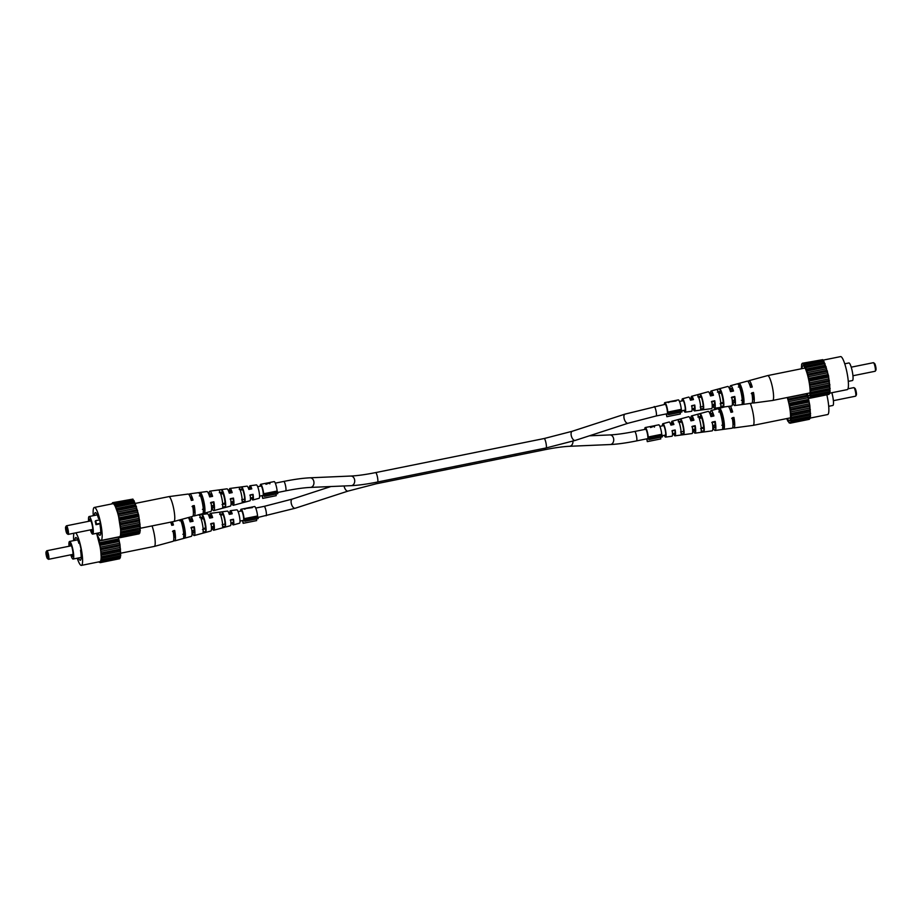 <?xml version="1.0" encoding="UTF-8"?>
<svg xmlns="http://www.w3.org/2000/svg" width="922" height="922" viewBox="0 0 922 922"><rect width="100%" height="100%" fill="white"/><g stroke="black" fill="none" stroke-linecap="round" stroke-linejoin="round"><path stroke-width="1.38" d="M211.714 526.785A8.598 1.59 -101.4 0 0 213.777 530.231A8.598 1.59 -101.4 0 0 213.892 523.005L210.977 523.569A8.794 1.625 78.6 0 1 210.873 531.014L194.242 535.544A9.935 1.844 -101.4 0 0 194.3 526.75L193.862 527.303A7.134 1.325 -101.4 0 1 193.678 532.801A7.134 1.325 -101.4 0 1 192.249 530.715M173.682 540.119A11.283 2.086 -101.4 0 0 174.719 540.868A11.283 2.086 -101.4 0 0 174.707 530.484L173.048 530.807A11.398 2.109 78.6 0 1 173.048 541.318L154.354 546.412A12.689 2.351 78.6 0 1 154.32 546.412L120.598 553.235L120.713 555.839L101.04 559.792L100.244 562.651L99.092 561.821M194.3 526.75L191.384 527.303A10.142 1.879 78.6 0 1 191.338 536.339L174.719 540.868M191.972 531.879A9.935 1.844 -101.4 0 0 194.242 535.544M231.825 522.716A7.249 1.337 -101.4 0 0 233.312 524.906A7.249 1.337 -101.4 0 0 233.485 519.282L230.569 519.835A7.457 1.383 78.6 0 1 230.408 525.701L213.777 530.231M233.312 524.906L239.547 523.212A6.823 1.268 -101.4 0 0 239.19 515.237A6.823 1.268 -101.4 0 0 236.839 509.831L230.442 510.696A7.249 1.337 -101.4 0 0 229.924 513.289M224.599 518.026A7.825 1.452 78.6 0 1 225.487 525.955L222.594 526.762A8.021 1.487 -101.4 0 0 221.672 518.59A8.021 1.487 -101.4 0 0 219.24 512.355L222.237 511.964A7.825 1.452 78.6 0 1 224.599 518.026M204.995 521.771A9.162 1.694 78.6 0 1 206.009 531.337L203.105 532.132A9.37 1.729 -101.4 0 0 202.068 522.336A9.37 1.729 -101.4 0 0 199.117 514.983L202.114 514.591A9.162 1.694 78.6 0 1 204.995 521.771M182.06 519.27A10.603 1.959 78.6 0 1 184.135 525.759A10.603 1.959 78.6 0 1 185.276 537.03L183.616 537.491A10.707 1.982 -101.4 0 0 182.464 526.082A10.707 1.982 -101.4 0 0 180.458 519.708M152.049 525.909A12.689 2.351 78.6 0 1 153.686 531.591A12.689 2.351 78.6 0 1 154.654 546.193A12.689 2.351 78.6 0 1 154.354 546.412M203.428 529.286A9.162 1.694 78.6 0 1 203.174 528.513M201.261 519.074A9.162 1.694 78.6 0 1 201.203 518.314M170.708 522.129A11.398 2.109 78.6 0 1 171.769 525.333L173.44 525.01A11.283 2.086 -101.4 0 0 172.356 521.794M188.445 517.53A10.142 1.879 78.6 0 1 190.116 521.829L193.032 521.276A9.935 1.844 -101.4 0 0 191.2 516.781M189.702 517.184A9.935 1.844 -101.4 0 0 189.632 520.331M197.227 515.133L207.381 513.773A8.794 1.625 78.6 0 1 209.709 518.095L212.625 517.542A8.598 1.59 -101.4 0 0 210.377 513.381A8.598 1.59 -101.4 0 0 209.813 517.346M210.377 513.381L227.446 511.088A7.457 1.383 78.6 0 1 229.301 514.361L232.217 513.808A7.249 1.337 -101.4 0 0 230.442 510.696M201.826 518.959A6.719 1.245 78.6 0 1 201.849 518.21L200.938 518.36M181.196 519.501L181.45 520.573L179.744 520.849M181.45 520.573A7.48 1.383 78.6 0 1 183.674 526.358A7.48 1.383 78.6 0 1 184.538 533.873L185.276 537.03M202.114 514.591L202.702 517.127L199.728 517.611M202.702 517.127A6.719 1.245 78.6 0 1 204.626 522.244A6.719 1.245 78.6 0 1 205.422 528.802L206.009 531.337M222.237 511.964L222.686 513.9L219.701 514.372M222.686 513.9A6.005 1.106 78.6 0 1 224.323 518.371A6.005 1.106 78.6 0 1 225.037 524.03L225.487 525.955M172.725 525.148A7.849 1.452 -101.4 0 0 170.904 522.117A7.849 1.452 -101.4 0 0 170.731 522.209M192.433 521.391A7.134 1.325 -101.4 0 0 190.854 518.821A7.134 1.325 -101.4 0 0 190.347 521.287M212.152 517.622A6.419 1.187 -101.4 0 0 210.792 515.513A6.419 1.187 -101.4 0 0 210.331 517.242M231.86 513.877A5.693 1.049 -101.4 0 0 230.742 512.217A5.693 1.049 -101.4 0 0 230.35 513.197M212.244 526.681A6.419 1.187 -101.4 0 0 213.339 528.087A6.419 1.187 -101.4 0 0 213.547 523.454L210.619 524.03M173.82 537.48A7.849 1.452 -101.4 0 0 174.016 537.503A7.849 1.452 -101.4 0 0 174.177 531.164L172.495 531.498M190.935 527.88L193.862 527.303M232.263 522.636A5.693 1.049 -101.4 0 0 233.001 523.385A5.693 1.049 -101.4 0 0 233.231 519.605L230.293 520.181M222.121 524.733L225.037 524.03M202.494 529.516L205.422 528.802M182.867 534.276L184.538 533.873M204.062 529.136A6.719 1.245 78.6 0 1 203.739 528.398M174.707 530.484L174.177 531.164M96.614 533.319L100.602 548.613L101.339 559.758M77.264 558.202A16.838 3.112 -101.4 0 0 81.413 565.393L99.956 561.648A16.838 3.112 -101.4 0 0 100.383 561.348A16.838 3.112 -101.4 0 0 100.579 549.869A16.838 3.112 -101.4 0 0 96.533 533.331M118.304 536.961L119.987 544.695L120.586 553.269L101.201 557.188M120.413 555.897L120.321 557.856L100.936 561.775M119.676 557.983L119.618 558.744L100.244 562.651M119.998 545.824L100.613 549.743M100.602 548.613L119.987 544.695M99.299 562.339L100.002 562.201M120.54 551.264L101.155 555.182M120.436 549.846L101.063 553.753M118.719 538.84L99.346 542.758M118.327 537.157L98.954 541.076M99.772 544.038L119.157 540.119M119.583 543.219L100.21 547.138M119.272 541.502L99.899 545.421M101.166 552.946L120.54 549.028M101.408 556.75L120.794 552.831M98.723 539.543L99.518 539.382M98.931 538.425L98.297 538.552M74.025 533.193A16.838 3.112 -101.4 0 0 73.714 540.626M81.413 565.393A16.838 3.112 -101.4 0 0 81.851 565.094A16.838 3.112 -101.4 0 0 81.332 549.293A16.838 3.112 -101.4 0 0 75.719 532.858M120.206 547.449L100.821 551.368M120.263 556.623L100.89 560.541M120.552 554.399L101.178 558.317M78.52 557.948A11.594 2.144 -101.4 0 0 80.375 560.253A11.594 2.144 -101.4 0 0 80.514 550.261L81.124 549.489L79.511 542.585L78.912 543.358A11.594 2.144 -101.4 0 0 75.777 537.526A11.594 2.144 -101.4 0 0 75.477 537.733A11.594 2.144 -101.4 0 0 74.97 540.373M79.661 543.196L78.912 543.358M70.787 554.825A8.966 1.66 -101.4 0 0 73.115 559.043A8.966 1.66 -101.4 0 0 73.345 558.882A8.966 1.66 -101.4 0 0 72.815 549.235A8.966 1.66 -101.4 0 0 69.565 541.456A8.966 1.66 -101.4 0 0 69.334 541.617A8.966 1.66 -101.4 0 0 69.046 546.25M71.294 554.721A6.984 1.291 -101.4 0 0 72.711 556.439A6.984 1.291 -101.4 0 0 72.769 556.381A6.984 1.291 -101.4 0 0 72.435 549.235A6.984 1.291 -101.4 0 0 69.957 542.816A6.984 1.291 -101.4 0 0 69.634 542.931A6.984 1.291 -101.4 0 0 69.381 546.181M70.51 543.381A6.489 1.199 -101.4 0 0 70.337 545.985M72.273 554.525A6.489 1.199 -101.4 0 0 72.999 555.712M72.907 554.341A4.38 0.807 -101.4 0 0 73.045 554.364A4.38 0.807 -101.4 0 0 73.08 554.353L48.612 559.308A4.38 0.807 78.6 0 1 48.44 559.262L47.46 558.582A3.504 0.645 -101.4 0 0 47.679 558.559A3.504 0.645 -101.4 0 0 47.414 554.525A3.504 0.645 -101.4 0 0 46.112 551.817A3.504 0.645 -101.4 0 0 46.1 551.84A3.504 0.645 -101.4 0 0 46.261 555.321A3.504 0.645 -101.4 0 0 47.46 558.582M46.722 550.872A4.38 0.807 78.6 0 1 46.745 550.837A4.38 0.807 78.6 0 1 46.768 550.814A4.38 0.807 78.6 0 1 46.872 550.734A4.38 0.807 78.6 0 1 48.463 554.525A4.38 0.807 78.6 0 1 48.728 559.228A4.38 0.807 78.6 0 1 48.612 559.308M277.695 492.221L277.787 493.65L264.303 496.37L264.211 494.953L277.695 492.221L277.13 491.046L263.646 493.766L264.211 494.953M260.88 486.113A4.806 0.887 78.6 0 1 261.007 486.032A4.806 0.887 78.6 0 1 262.447 488.925A4.806 0.887 78.6 0 1 263.254 494.192L264.303 496.37M262.102 495.621A6.558 1.21 78.6 0 0 262.136 495.69L262.712 498.399L276.197 495.679L276.081 493.996M273.972 481.71A6.558 1.21 78.6 0 1 274.145 481.595A6.558 1.21 78.6 0 1 275.828 484.603A6.558 1.21 78.6 0 1 277.13 491.046M260.2 486.194A6.558 1.21 78.6 0 1 260.488 484.43A6.558 1.21 78.6 0 1 260.661 484.315A6.558 1.21 78.6 0 1 262.344 487.335A6.558 1.21 78.6 0 1 263.646 493.766M262.712 498.399L262.516 495.54M268.913 482.736L270.377 482.517M270.353 482.655L265.997 484.304A6.558 1.21 -101.4 0 0 265.144 483.405L260.661 484.315M265.997 484.304L265.778 483.324A6.558 1.21 78.6 0 1 265.905 483.255A6.558 1.21 78.6 0 1 266.493 483.704L269.547 482.586L265.905 483.255M269.72 483.335L269.57 482.69M269.581 482.632L269.869 483.854M662.284 435.449L662.376 436.878L648.904 439.598L648.8 438.18L662.284 435.449L661.719 434.274L648.235 437.005L648.8 438.18M645.481 429.352A4.806 0.887 78.6 0 1 645.607 429.26A4.806 0.887 78.6 0 1 647.037 432.164A4.806 0.887 78.6 0 1 647.843 437.42L648.904 439.598M646.702 438.86A6.558 1.21 78.6 0 0 646.725 438.918L647.302 441.638L660.786 438.907L660.671 437.224M658.573 424.938A6.558 1.21 78.6 0 1 658.734 424.823A6.558 1.21 78.6 0 1 660.417 427.831A6.558 1.21 78.6 0 1 661.719 434.274M644.789 429.422A6.558 1.21 78.6 0 1 645.089 427.658A6.558 1.21 78.6 0 1 645.262 427.543A6.558 1.21 78.6 0 1 646.944 430.562A6.558 1.21 78.6 0 1 648.235 437.005M647.302 441.638L647.117 438.768M653.502 425.964L654.966 425.757M654.954 425.883L650.586 427.531A6.558 1.21 -101.4 0 0 649.733 426.644L645.262 427.543M650.598 427.531L650.367 426.552A6.558 1.21 78.6 0 1 650.494 426.494A6.558 1.21 78.6 0 1 651.082 426.932L654.147 425.826L650.494 426.494M654.309 426.563L654.171 425.918M654.171 425.86L654.459 427.093M699.879 397.324A6.108 1.129 78.6 0 1 699.879 397.267L698.726 397.543M681.992 400.932A6.823 1.268 78.6 0 1 682.453 398.788L688.688 397.094A7.249 1.337 78.6 0 1 690.497 400.206L693.471 399.56A7.457 1.383 -101.4 0 0 691.592 396.299L708.223 391.769A8.598 1.59 78.6 0 1 710.505 395.93L713.49 395.284A8.794 1.625 -101.4 0 0 711.127 390.986A8.794 1.625 -101.4 0 0 710.597 395.158M711.127 390.986L727.758 386.456A9.935 1.844 78.6 0 1 730.524 391.654L733.497 391.02A10.142 1.879 -101.4 0 0 730.662 385.661L747.281 381.132A11.283 2.086 78.6 0 1 750.531 387.39L752.237 387.021A11.398 2.109 -101.4 0 0 748.952 380.682A11.398 2.109 -101.4 0 0 748.318 381.881M730.662 385.661A10.142 1.879 -101.4 0 0 730.028 390.121M691.592 396.299A7.457 1.383 -101.4 0 0 691.108 399.099M682.453 398.788A6.823 1.268 78.6 0 1 684.827 404.182A6.823 1.268 78.6 0 1 685.161 412.169A6.823 1.268 78.6 0 1 683.894 410.371M699.729 401.012A7.825 1.452 -101.4 0 0 697.366 394.95L700.271 394.143A8.021 1.487 78.6 0 1 702.702 400.378A8.021 1.487 78.6 0 1 703.624 408.561L700.628 408.953A7.825 1.452 -101.4 0 0 699.729 401.012M719.725 396.76A9.162 1.694 -101.4 0 0 716.843 389.568L719.748 388.773A9.37 1.729 78.6 0 1 722.71 396.126A9.37 1.729 78.6 0 1 723.747 405.922L720.75 406.325A9.162 1.694 -101.4 0 0 719.725 396.76M741.011 392.23A10.603 1.959 -101.4 0 0 737.577 383.875L739.237 383.414A10.707 1.982 78.6 0 1 742.706 391.873A10.707 1.982 78.6 0 1 743.858 403.271L742.152 403.502A10.603 1.959 -101.4 0 0 741.011 392.23M752.41 402.165A11.398 2.109 -101.4 0 0 753.47 403.029L772.671 400.459A12.689 2.351 -101.4 0 0 772.705 400.448A12.689 2.351 -101.4 0 0 773.028 400.229A12.689 2.351 -101.4 0 0 772.071 385.615A12.689 2.351 -101.4 0 0 767.68 375.588A12.689 2.351 -101.4 0 0 767.646 375.588L748.952 380.682M718.906 393.475A9.37 1.729 78.6 0 1 718.849 392.645M721.062 403.64A9.37 1.729 78.6 0 1 720.808 402.902M753.47 403.029A11.398 2.109 -101.4 0 0 753.505 392.495L751.799 392.864A11.283 2.086 78.6 0 1 751.753 403.248L734.684 405.542A10.142 1.879 -101.4 0 0 734.776 396.495L731.791 397.128A9.935 1.844 78.6 0 1 731.688 405.934L714.619 408.227A8.794 1.625 -101.4 0 0 714.757 400.759L711.784 401.393A8.598 1.59 78.6 0 1 711.623 408.619L694.554 410.912A7.457 1.383 -101.4 0 0 694.75 405.035L691.765 405.668A7.249 1.337 78.6 0 1 691.558 411.304L685.161 412.169M732.368 401.669A10.142 1.879 -101.4 0 0 734.684 405.542M712.51 404.585A8.794 1.625 -101.4 0 0 714.619 408.227M693.01 408.527A7.457 1.383 -101.4 0 0 694.554 410.912M721.719 403.536A6.823 1.268 78.6 0 1 721.396 402.787M739.237 383.414L739.986 386.641A7.549 1.395 78.6 0 1 742.245 392.472A7.549 1.395 78.6 0 1 743.109 400.056L743.858 403.271M741.415 400.332L743.109 400.056M719.748 388.773L720.359 391.401A6.823 1.268 78.6 0 1 722.329 396.61A6.823 1.268 78.6 0 1 723.136 403.306L723.747 405.922M720.151 403.79L723.136 403.306M700.271 394.143L700.743 396.172A6.108 1.129 78.6 0 1 702.426 400.747A6.108 1.129 78.6 0 1 703.152 406.533L703.624 408.561M700.178 407.017L703.152 406.533M684.297 410.29A5.463 1.014 -101.4 0 0 684.896 410.832A5.463 1.014 -101.4 0 0 684.631 404.447A5.463 1.014 -101.4 0 0 682.729 400.113A5.463 1.014 -101.4 0 0 682.395 400.851M752.571 399.56A7.906 1.464 -101.4 0 0 752.79 399.606A7.906 1.464 -101.4 0 0 752.963 393.187L751.269 393.544M732.667 400.505A7.238 1.337 -101.4 0 0 734.119 402.695A7.238 1.337 -101.4 0 0 734.315 397.071L731.353 397.693M713.052 404.47A6.523 1.21 -101.4 0 0 714.181 405.991A6.523 1.21 -101.4 0 0 714.4 401.231L711.427 401.842M693.459 408.434A5.809 1.072 -101.4 0 0 694.231 409.287A5.809 1.072 -101.4 0 0 694.473 405.38L691.512 406.003M712.994 395.388A6.523 1.21 -101.4 0 0 711.588 393.21A6.523 1.21 -101.4 0 0 711.139 395.042M751.511 387.182A7.906 1.464 -101.4 0 0 749.655 384.094A7.906 1.464 -101.4 0 0 749.471 384.22M732.898 391.147A7.238 1.337 -101.4 0 0 731.25 388.496A7.238 1.337 -101.4 0 0 730.754 391.078M693.102 399.641A5.809 1.072 -101.4 0 0 691.938 397.912A5.809 1.072 -101.4 0 0 691.546 399.007M700.743 396.172L697.816 396.886M720.359 391.401L717.443 392.104M739.986 386.641L738.315 387.044M719.483 393.36A6.823 1.268 78.6 0 1 719.506 392.484L718.572 392.714M752.963 393.187L753.505 392.495M734.315 397.071L734.776 396.495M807.914 396.425L808.686 397.981L809.216 397.532L809.631 398.292L810.323 397.405L810.795 392.38L808.11 375.173L805.667 367.613L803.316 363.568L802.797 364.029L802.382 363.256L801.679 364.144L801.402 368.765M806.266 393.659L807.568 396.495M810.323 397.405L829.708 393.498L829.8 391.539M809.631 398.292L829.016 394.374L829.062 393.625M821.998 359.799L802.382 363.256M823.473 361.205L822.701 359.661L803.316 363.568M810.726 395.388L830.1 391.481L828.544 375.761L823.819 361.136L804.445 365.054M806.957 393.521A15.305 2.835 -101.4 0 0 809.216 395.711A15.305 2.835 -101.4 0 0 809.435 395.515A15.305 2.835 -101.4 0 0 808.64 379.553A15.305 2.835 -101.4 0 0 803.166 365.769A15.305 2.835 -101.4 0 0 802.578 366.046A15.305 2.835 -101.4 0 0 801.933 368.662M809.389 397.843L808.686 397.981M806.519 370.425L825.905 366.507M826.308 367.14L806.923 371.059M802.324 364.017L801.679 364.144M810.565 393.948L829.938 390.029M810.542 390.824L829.927 386.906M830.18 388.462L810.795 392.38M804.86 366.414L824.245 362.496M805.321 367.371L824.706 363.452M808.34 376.706L827.714 372.799M808.732 378.4L828.106 374.482M827.495 371.255L808.11 375.173M807.234 372.638L826.619 368.731M807.684 374.182L827.057 370.264M825.052 363.694L805.667 367.613M828.544 375.761L809.159 379.668M809.286 381.063L828.659 377.144M809.597 382.768L828.97 378.85M829.374 380.325L809.989 384.243M822.908 360.179L840.587 356.607A16.838 3.112 78.6 0 1 846.707 371.209A16.838 3.112 78.6 0 1 847.698 389.326A16.838 3.112 78.6 0 1 847.26 389.614L829.696 393.164M829.927 384.658L810.553 388.577M810.45 389.395L829.823 385.477M810.588 392.818L829.973 388.9M806.047 369.134L825.432 365.216M810.208 387.01L829.593 383.091M810 385.384L829.385 381.466M803.754 364.674L823.127 360.756M810.277 396.183L829.65 392.265M844.736 363.798L848.885 362.957A8.966 1.66 78.6 0 1 852.147 370.736A8.966 1.66 78.6 0 1 852.666 380.383A8.966 1.66 78.6 0 1 852.435 380.544L848.286 381.374M874.99 371.243A4.38 0.807 -101.4 0 0 875.128 371.266A4.38 0.807 -101.4 0 0 875.232 371.186A4.38 0.807 -101.4 0 0 875.255 371.163A4.38 0.807 -101.4 0 0 875.047 366.818A4.38 0.807 -101.4 0 0 873.56 362.738A4.38 0.807 -101.4 0 0 873.388 362.692A4.38 0.807 -101.4 0 0 873.272 362.772M873.56 362.738L874.54 363.418A3.504 0.645 78.6 0 1 875.739 366.679A3.504 0.645 78.6 0 1 875.9 370.16A3.504 0.645 78.6 0 1 875.888 370.183L875.255 371.163M241.241 493.662A8.021 1.487 -101.4 0 0 238.81 487.427L241.806 487.035A7.825 1.452 78.6 0 1 244.169 493.097A7.825 1.452 78.6 0 1 245.056 501.038L242.163 501.833A8.021 1.487 -101.4 0 0 241.241 493.662M135.304 503.412L168.864 496.624A12.689 2.351 78.6 0 1 168.899 496.624L188.1 494.054A11.398 2.109 78.6 0 1 191.338 500.404L193.009 500.081A11.283 2.086 -101.4 0 0 189.817 493.823L206.885 491.53A10.142 1.879 78.6 0 1 209.686 496.9L212.602 496.347A9.935 1.844 -101.4 0 0 209.882 491.138L226.95 488.844A8.794 1.625 78.6 0 1 229.278 493.166L232.194 492.613A8.598 1.59 -101.4 0 0 229.947 488.453A8.598 1.59 -101.4 0 0 229.382 492.429M189.817 493.823A11.283 2.086 -101.4 0 0 189.16 494.907M209.882 491.138A9.935 1.844 -101.4 0 0 209.202 495.402M229.947 488.453L247.015 486.159A7.457 1.383 78.6 0 1 248.859 489.432L251.787 488.879A7.249 1.337 -101.4 0 0 250.012 485.767A7.249 1.337 -101.4 0 0 249.493 488.36M251.395 497.788A7.249 1.337 -101.4 0 0 252.882 499.978L259.117 498.283A6.823 1.268 -101.4 0 0 258.759 490.308A6.823 1.268 -101.4 0 0 256.408 484.903L250.012 485.767M220.831 494.157A9.162 1.694 78.6 0 1 220.773 493.385M168.899 496.624A12.689 2.351 78.6 0 1 173.255 506.662A12.689 2.351 78.6 0 1 174.223 521.264A12.689 2.351 78.6 0 1 173.924 521.483A12.689 2.351 78.6 0 1 173.889 521.495L140.167 528.306M202.033 501.153A10.707 1.982 -101.4 0 0 198.564 492.705L200.281 492.475A10.603 1.959 78.6 0 1 203.704 500.842A10.603 1.959 78.6 0 1 204.845 512.113L203.186 512.563A10.707 1.982 -101.4 0 0 202.033 501.153M221.637 497.407A9.37 1.729 -101.4 0 0 218.687 490.055L221.683 489.663A9.162 1.694 78.6 0 1 224.565 496.854A9.162 1.694 78.6 0 1 225.579 506.409L222.675 507.215A9.37 1.729 -101.4 0 0 221.637 497.407M239.271 489.444L242.256 488.971L241.806 487.035M222.997 504.357A9.162 1.694 78.6 0 1 222.732 503.585M193.251 515.191A11.283 2.086 -101.4 0 0 194.288 515.94A11.283 2.086 -101.4 0 0 194.277 505.556L192.617 505.878A11.398 2.109 78.6 0 1 192.617 516.389L173.924 521.483M211.541 506.95A9.935 1.844 -101.4 0 0 213.812 510.615A9.935 1.844 -101.4 0 0 213.869 501.822L210.954 502.375A10.142 1.879 78.6 0 1 210.908 511.41L194.288 515.94M231.284 501.856A8.598 1.59 -101.4 0 0 233.347 505.302A8.598 1.59 -101.4 0 0 233.462 498.087L230.546 498.641A8.794 1.625 78.6 0 1 230.442 506.097L213.812 510.615M252.882 499.978A7.249 1.337 -101.4 0 0 253.054 494.353L250.139 494.907A7.457 1.383 78.6 0 1 249.977 500.773L233.347 505.302M242.256 488.971A6.005 1.106 78.6 0 1 243.892 493.443A6.005 1.106 78.6 0 1 244.607 499.102L241.691 499.816M219.298 492.682L222.271 492.198A6.719 1.245 78.6 0 1 224.196 497.315A6.719 1.245 78.6 0 1 224.991 503.873L222.064 504.588M199.313 495.921L201.019 495.644A7.48 1.383 78.6 0 1 203.243 501.43A7.48 1.383 78.6 0 1 204.108 508.944L202.437 509.347M223.631 504.207A6.719 1.245 78.6 0 1 223.297 503.47M193.39 512.551A7.849 1.452 -101.4 0 0 193.585 512.574A7.849 1.452 -101.4 0 0 193.747 506.236L192.064 506.57M211.818 505.786A7.134 1.325 -101.4 0 0 213.247 507.872A7.134 1.325 -101.4 0 0 213.431 502.386L210.504 502.951M231.814 501.752A6.419 1.187 -101.4 0 0 232.909 503.17A6.419 1.187 -101.4 0 0 233.116 498.525L230.189 499.102M251.833 497.707A5.693 1.049 -101.4 0 0 252.559 498.456A5.693 1.049 -101.4 0 0 252.801 494.676L249.862 495.252M231.722 492.705A6.419 1.187 -101.4 0 0 230.362 490.585A6.419 1.187 -101.4 0 0 229.901 492.313M192.295 500.22A7.849 1.452 -101.4 0 0 190.474 497.189A7.849 1.452 -101.4 0 0 190.301 497.281M212.002 496.462A7.134 1.325 -101.4 0 0 210.423 493.892A7.134 1.325 -101.4 0 0 209.916 496.359M251.429 488.948A5.693 1.049 -101.4 0 0 250.311 487.289A5.693 1.049 -101.4 0 0 249.92 488.268M221.395 494.042A6.719 1.245 78.6 0 1 221.418 493.282L220.508 493.431M245.056 501.038L244.607 499.102M201.019 495.644L200.281 492.475M204.845 512.113L204.108 508.944M222.271 492.198L221.683 489.663M225.579 506.409L224.991 503.873M193.747 506.236L194.277 505.556M112.357 503.804L112.553 502.697L112.968 503.458L113.498 503.009L114.351 504.657L134.001 500.577L138.715 515.191L140.109 526.335L120.724 530.254L120.505 536.846L119.814 537.733L118.661 536.892M120.978 531.821L140.363 527.903L120.77 532.259M140.156 528.341L140.121 529.47L120.747 533.389M140.109 526.335L140.363 527.903M114.616 504.495L118.293 514.614L120.724 530.254M96.833 533.273A16.838 3.112 -101.4 0 0 100.982 540.465L119.526 536.719A16.838 3.112 -101.4 0 0 119.952 536.42A16.838 3.112 -101.4 0 0 118.973 518.302A16.838 3.112 -101.4 0 0 112.853 503.712L94.309 507.457A16.838 3.112 -101.4 0 0 93.871 507.757A16.838 3.112 -101.4 0 0 93.283 515.698M139.245 533.054L139.187 533.815L119.814 537.733M112.553 502.697L132.18 499.228M113.498 503.009L132.883 499.09L133.655 500.646M140.121 529.47L140.282 530.911L120.909 534.829M139.983 530.98L139.89 532.928L120.505 536.846M140.006 524.918L120.632 528.836M118.293 514.614L137.678 510.696M137.24 509.705L117.866 513.623M118.869 537.422L119.572 537.272M136.802 508.16L117.417 512.079M138.288 513.911L118.915 517.83M137.897 512.229L118.523 516.147M120.171 523.684L139.556 519.766M139.153 518.291L119.779 522.209M120.736 528.018L140.109 524.099M138.842 516.574L119.468 520.492M119.341 519.109L138.715 515.191M139.833 531.694L120.459 535.613M100.982 540.465A16.838 3.112 -101.4 0 0 101.42 540.165A16.838 3.112 -101.4 0 0 100.429 522.059A16.838 3.112 -101.4 0 0 94.309 507.457M134.889 502.882L115.504 506.8M134.428 501.925L115.043 505.844M117.106 510.5L136.479 506.581M135.615 504.645L116.23 508.564M115.849 507.042L135.234 503.135M139.568 520.907L120.183 524.814M139.775 522.52L120.39 526.439M111.862 503.585L112.507 503.447M133.31 500.185L113.936 504.103M136.087 505.936L116.702 509.854M98.089 533.02A11.594 2.144 -101.4 0 0 99.945 535.325A11.594 2.144 -101.4 0 0 100.244 535.117A11.594 2.144 -101.4 0 0 100.083 525.333L100.694 524.56L99.08 517.657L98.481 518.429A11.594 2.144 -101.4 0 0 95.346 512.597A11.594 2.144 -101.4 0 0 94.54 515.444M99.23 518.279L98.481 518.429M95.969 524.664L96.453 524.053L95.669 520.688L95.185 521.299A8.966 1.66 78.6 0 1 95.969 524.664L100.498 523.754M95.669 520.688L99.599 519.893M90.356 529.896A8.966 1.66 -101.4 0 0 92.684 534.115A8.966 1.66 -101.4 0 0 92.915 533.953A8.966 1.66 -101.4 0 0 92.384 524.307A8.966 1.66 -101.4 0 0 89.134 516.539A8.966 1.66 -101.4 0 0 88.892 516.689A8.966 1.66 -101.4 0 0 88.616 521.322M96.453 524.053L100.383 523.258M90.725 529.827A6.984 1.291 -101.4 0 0 92.557 532.697A6.984 1.291 -101.4 0 0 92.603 532.639A6.984 1.291 -101.4 0 0 92.281 525.494A6.984 1.291 -101.4 0 0 89.803 519.074A6.984 1.291 -101.4 0 0 89.48 519.19A6.984 1.291 -101.4 0 0 89.169 521.207M90.356 519.639A6.489 1.199 -101.4 0 0 90.149 521.011M91.67 529.631A6.489 1.199 -101.4 0 0 92.845 531.959M66.292 525.943A4.38 0.807 78.6 0 1 66.315 525.909A4.38 0.807 78.6 0 1 66.442 525.805A4.38 0.807 78.6 0 1 68.032 529.597A4.38 0.807 78.6 0 1 68.297 534.299A4.38 0.807 78.6 0 1 68.182 534.38A4.38 0.807 78.6 0 1 68.009 534.334L67.029 533.654A3.504 0.645 -101.4 0 0 67.248 533.631A3.504 0.645 -101.4 0 0 66.983 529.597A3.504 0.645 -101.4 0 0 65.681 526.9A3.504 0.645 -101.4 0 0 65.669 526.923A3.504 0.645 -101.4 0 0 65.831 530.392A3.504 0.645 -101.4 0 0 67.029 533.654M66.315 525.909A4.38 0.807 78.6 0 1 66.338 525.886L65.669 526.923M680.309 422.241A6.108 1.129 78.6 0 1 680.309 422.184L679.157 422.472M662.422 425.86A6.823 1.268 78.6 0 1 662.883 423.717L669.118 422.022A7.249 1.337 78.6 0 1 670.928 425.123L673.901 424.489A7.457 1.383 -101.4 0 0 672.023 421.227L688.653 416.698A8.598 1.59 78.6 0 1 690.935 420.847L693.92 420.213A8.794 1.625 -101.4 0 0 691.558 415.903A8.794 1.625 -101.4 0 0 691.027 420.075M728.403 406.383A11.283 2.086 78.6 0 1 730.962 412.318L732.667 411.95A11.398 2.109 -101.4 0 0 730.247 406.129M691.558 415.903L708.188 411.385A9.935 1.844 78.6 0 1 710.954 416.583L713.928 415.949A10.142 1.879 -101.4 0 0 711.093 410.59A10.142 1.879 -101.4 0 0 710.459 415.05M672.023 421.227A7.457 1.383 -101.4 0 0 671.539 424.016M662.883 423.717A6.823 1.268 78.6 0 1 665.269 429.11A6.823 1.268 78.6 0 1 665.592 437.097A6.823 1.268 78.6 0 1 664.324 435.299M680.159 425.941A7.825 1.452 -101.4 0 0 677.797 419.879L680.701 419.072A8.021 1.487 78.6 0 1 683.133 425.307A8.021 1.487 78.6 0 1 684.055 433.49L681.058 433.87A7.825 1.452 -101.4 0 0 680.159 425.941M700.155 421.688A9.162 1.694 -101.4 0 0 697.274 414.497L700.178 413.701A9.37 1.729 78.6 0 1 703.14 421.054A9.37 1.729 78.6 0 1 704.178 430.851L701.181 431.242A9.162 1.694 -101.4 0 0 700.155 421.688M721.442 417.159A10.603 1.959 -101.4 0 0 718.008 408.803L719.667 408.342A10.707 1.982 78.6 0 1 723.136 416.79A10.707 1.982 78.6 0 1 724.289 428.2L722.583 428.43A10.603 1.959 -101.4 0 0 721.442 417.159M732.84 427.093A11.398 2.109 -101.4 0 0 733.9 427.946L753.101 425.376A12.689 2.351 -101.4 0 0 753.136 425.376A12.689 2.351 -101.4 0 0 753.458 425.157A12.689 2.351 -101.4 0 0 752.502 410.544A12.689 2.351 -101.4 0 0 750.312 403.444M699.337 418.404A9.37 1.729 78.6 0 1 699.279 417.574M701.492 428.569A9.37 1.729 78.6 0 1 701.239 427.831M733.9 427.946A11.398 2.109 -101.4 0 0 733.935 417.424L732.229 417.793A11.283 2.086 78.6 0 1 732.183 428.177L715.115 430.47A10.142 1.879 -101.4 0 0 715.207 421.423L712.222 422.057A9.935 1.844 78.6 0 1 712.118 430.862L695.05 433.156A8.794 1.625 -101.4 0 0 695.2 425.687L692.215 426.321A8.598 1.59 78.6 0 1 692.053 433.547L674.985 435.841A7.457 1.383 -101.4 0 0 675.181 429.963L672.196 430.597A7.249 1.337 78.6 0 1 671.988 436.233L665.592 437.097M712.798 426.598A10.142 1.879 -101.4 0 0 715.115 430.47M692.941 429.514A8.794 1.625 -101.4 0 0 695.05 433.156M673.44 433.455A7.457 1.383 -101.4 0 0 674.985 435.841M702.149 428.465A6.823 1.268 78.6 0 1 701.826 427.716M719.667 408.342L720.416 411.569A7.549 1.395 78.6 0 1 722.675 417.389A7.549 1.395 78.6 0 1 723.539 424.984L724.289 428.2M721.845 425.261L723.539 424.984M700.178 413.701L700.789 416.318A6.823 1.268 78.6 0 1 702.76 421.527A6.823 1.268 78.6 0 1 703.567 428.234L704.178 430.851M700.582 428.718L703.567 428.234M680.701 419.072L681.174 421.1A6.108 1.129 78.6 0 1 682.856 425.676A6.108 1.129 78.6 0 1 683.582 431.461L684.055 433.49M680.609 431.945L683.582 431.461M664.739 435.207A5.463 1.014 -101.4 0 0 665.327 435.76A5.463 1.014 -101.4 0 0 665.062 429.364A5.463 1.014 -101.4 0 0 663.16 425.042A5.463 1.014 -101.4 0 0 662.826 425.78M733.002 424.489A7.906 1.464 -101.4 0 0 733.221 424.535A7.906 1.464 -101.4 0 0 733.393 418.115L731.699 418.473M713.098 425.434A7.238 1.337 -101.4 0 0 714.55 427.624A7.238 1.337 -101.4 0 0 714.746 421.999L711.784 422.622M693.482 429.398A6.523 1.21 -101.4 0 0 694.612 430.92A6.523 1.21 -101.4 0 0 694.831 426.148L691.857 426.771M673.89 433.363A5.809 1.072 -101.4 0 0 674.662 434.216A5.809 1.072 -101.4 0 0 674.904 430.309L671.942 430.931M693.425 420.317A6.523 1.21 -101.4 0 0 692.019 418.139A6.523 1.21 -101.4 0 0 691.569 419.971M731.941 412.111A7.906 1.464 -101.4 0 0 730.086 409.022A7.906 1.464 -101.4 0 0 729.901 409.149M713.328 416.076A7.238 1.337 -101.4 0 0 711.68 413.425A7.238 1.337 -101.4 0 0 711.185 416.006M673.533 424.569A5.809 1.072 -101.4 0 0 672.369 422.841A5.809 1.072 -101.4 0 0 671.977 423.936M681.174 421.1L678.246 421.815M700.789 416.318L697.873 417.032M720.416 411.569L718.745 411.973M699.913 418.288A6.823 1.268 78.6 0 1 699.936 417.412L699.003 417.643M733.393 418.115L733.935 417.424M714.746 421.999L715.207 421.423M788.345 421.354L789.117 422.91L789.29 422.334L790.062 423.221L790.753 422.334L791.226 417.309L790.419 409.172L787.642 397.428M786.697 418.588L787.999 421.423M790.753 422.334L810.138 418.415L810.231 416.467M790.062 423.221L809.447 419.303L809.493 418.553M791.157 420.317L810.53 416.398L809.804 405.254L807.972 396.506M787.388 418.45A15.305 2.835 -101.4 0 0 789.647 420.639A15.305 2.835 -101.4 0 0 789.866 420.444A15.305 2.835 -101.4 0 0 787.261 397.509M789.82 422.772L789.117 422.91M790.995 418.876L810.369 414.958M790.972 415.741L810.357 411.834M810.611 413.39L791.226 417.309M788.771 401.635L808.145 397.716M789.163 403.317L808.536 399.41M807.499 396.276L788.541 400.102M787.665 397.566L806.301 393.809M788.114 399.111L807.176 395.261M808.974 400.678L789.589 404.597M789.716 405.98L809.09 402.061M790.027 407.697L809.401 403.778M809.804 405.254L790.419 409.172M826.838 394.812A16.838 3.112 78.6 0 1 828.129 414.243A16.838 3.112 78.6 0 1 827.691 414.543L810.127 418.092M810.357 409.587L790.984 413.505M790.88 414.324L810.254 410.405M791.018 417.747L810.403 413.828M790.638 411.938L810.023 408.02M790.431 410.313L809.816 406.395M790.707 421.112L810.081 417.193M831.84 392.737A8.966 1.66 78.6 0 1 833.108 405.311A8.966 1.66 78.6 0 1 832.866 405.461L828.717 406.302M855.42 396.172A4.38 0.807 -101.4 0 0 855.558 396.195A4.38 0.807 -101.4 0 0 855.662 396.114A4.38 0.807 -101.4 0 0 855.685 396.091A4.38 0.807 -101.4 0 0 855.478 391.746A4.38 0.807 -101.4 0 0 853.991 387.666A4.38 0.807 -101.4 0 0 853.818 387.62A4.38 0.807 -101.4 0 0 853.703 387.701M853.991 387.666L854.971 388.346A3.504 0.645 78.6 0 1 856.169 391.608A3.504 0.645 78.6 0 1 856.331 395.077A3.504 0.645 78.6 0 1 856.319 395.1L855.685 396.091M669.153 401.946L676.126 400.978L673.636 400.92M664.359 404.504A6.558 1.21 78.6 0 1 664.658 402.741A6.558 1.21 78.6 0 1 664.82 402.626A6.558 1.21 78.6 0 1 666.514 405.634A6.558 1.21 78.6 0 1 667.805 412.076L681.289 409.345L681.946 411.95L668.473 414.681L667.413 412.491A4.806 0.887 78.6 0 0 666.606 407.236A4.806 0.887 78.6 0 0 665.177 404.332A4.806 0.887 78.6 0 0 665.05 404.424M678.143 400.01A6.558 1.21 78.6 0 1 678.304 399.894A6.558 1.21 78.6 0 1 679.987 402.914A6.558 1.21 78.6 0 1 681.289 409.345M678.304 399.894L673.867 400.828M673.36 400.897L669.51 401.669M668.957 402.418L669.545 401.669M668.969 401.865L668.139 402.591M666.687 413.851L666.871 416.709L666.295 414.001A6.558 1.21 78.6 0 1 666.272 413.932M667.805 412.076L668.369 413.252L681.854 410.532M666.871 416.709L680.355 413.978L680.24 412.295M668.369 413.252L668.473 414.681M245.413 508.564L252.386 507.596L249.908 507.538M240.63 511.122A6.558 1.21 78.6 0 1 240.919 509.359A6.558 1.21 78.6 0 1 241.091 509.244A6.558 1.21 78.6 0 1 242.774 512.252A6.558 1.21 78.6 0 1 244.076 518.694L257.561 515.974L258.218 518.579L244.733 521.299L243.685 519.121A4.806 0.887 78.6 0 0 242.878 513.854A4.806 0.887 78.6 0 0 241.437 510.961L238.107 511.629M254.403 506.639A6.558 1.21 78.6 0 1 254.576 506.512A6.558 1.21 78.6 0 1 256.258 509.532A6.558 1.21 78.6 0 1 257.561 515.974M254.576 506.512L250.139 507.446M249.632 507.515L245.771 508.299M245.229 509.048L245.817 508.287M245.24 508.483L244.399 509.209M242.947 520.469L243.143 523.327L242.567 520.619A6.558 1.21 78.6 0 1 242.532 520.55M244.076 518.694L244.641 519.87L258.125 517.15M243.143 523.327L256.627 520.607L256.512 518.913M244.641 519.87L244.733 521.299M344.067 485.963A4.806 2.317 72 0 0 344.16 486.413A4.806 2.317 72 0 0 348.078 491.08L376.141 483.808L544.672 449.752C554.664 447.746 562.939 446.605 569.496 446.294L610.249 444.542C617.44 444.197 626.211 442.986 636.56 440.912L648.373 438.515M330.929 486.528L292.262 499.09A4.806 2.317 72 0 0 291.317 503.573A4.806 2.317 72 0 0 295.224 508.241L258.137 517.403M376.487 482.241A4.806 0.887 78.6 0 1 376.141 483.808M375.646 472.594A4.806 0.887 -101.4 0 1 377.305 476.397A4.806 0.887 -101.4 0 1 377.547 482.022C367.198 484.108 358.428 485.318 351.236 485.663A4.806 3.688 -92.5 0 0 354.555 479.555A4.806 3.688 -92.5 0 0 350.821 476.04C357.379 475.74 365.642 474.588 375.646 472.594L544.164 438.526L572.239 431.266L625.081 414.093L665.177 404.332M292.262 499.09L264.188 506.362A4.806 0.887 78.6 0 1 265.859 510.166A4.806 0.887 78.6 0 1 266.101 515.79M377.547 482.022L546.078 447.965A4.806 0.887 -101.4 0 0 545.836 442.341A4.806 0.887 -101.4 0 0 544.164 438.526M545.006 448.173A4.806 0.887 78.6 0 1 544.672 449.752M351.236 485.663L310.483 487.415A4.806 3.688 -92.5 0 0 313.803 481.307A4.806 3.688 -92.5 0 0 310.069 477.803C302.877 478.138 294.106 479.348 283.757 481.434L275.298 483.14M546.078 447.965L575.213 440.416A4.806 2.317 -108 0 1 571.294 435.737A4.806 2.317 -108 0 1 572.239 431.266M572.954 441.131A4.806 3.688 87.5 0 1 569.496 446.294M589.389 435.806L609.834 434.93A4.806 3.688 87.5 0 1 613.568 438.434A4.806 3.688 87.5 0 1 610.249 444.542M310.483 487.415C303.937 487.715 295.662 488.867 285.67 490.861A4.806 0.887 -101.4 0 0 285.428 485.237A4.806 0.887 -101.4 0 0 283.757 481.434M575.213 440.416L628.055 423.244A4.806 2.317 -108 0 1 624.136 418.576A4.806 2.317 -108 0 1 625.081 414.093M609.834 434.93C616.38 434.619 624.655 433.478 634.647 431.473A4.806 0.887 78.6 0 1 636.318 435.288A4.806 0.887 78.6 0 1 636.56 440.912M628.055 423.244L656.118 415.983A4.806 0.887 -101.4 0 0 655.888 410.359A4.806 0.887 -101.4 0 0 654.217 406.544M73.115 559.043L81.182 557.407M69.565 541.456L77.632 539.831M46.872 550.734L71.317 545.789M46.1 551.84L46.745 550.837M269.939 482.437L274.145 481.595M654.528 425.676L658.734 424.823M772.705 400.448L810.069 392.899M767.68 375.588L805.044 368.028M875.128 371.266L852.954 375.75M873.388 362.692L851.213 367.175M89.134 516.539L97.202 514.902M92.684 534.115L100.752 532.478M66.442 525.805L90.886 520.861M68.182 534.38L92.615 529.435M348.078 491.08L295.224 508.241M350.821 476.04L310.069 477.803M264.188 506.362L255.728 508.068M231.457 512.978L228.99 513.473M223.136 514.66L220.692 515.156M211.876 516.931L209.49 517.415M203.531 518.625L201.192 519.098M192.26 520.895L189.978 521.356M182.648 522.843L181.669 523.039M244.215 520.215L240.008 521.068M233.37 522.405L230.892 522.901M223.504 524.399L222.605 524.583M213.777 526.37L211.403 526.842M205.433 528.052L203.094 528.525M194.162 530.334L191.88 530.795M184.561 532.271L183.57 532.478M261.007 486.032L257.676 486.701M251.026 488.049L248.56 488.545M242.705 489.732L240.262 490.227M231.445 492.002L229.059 492.486M223.101 493.696L220.761 494.169M211.83 495.967L209.536 496.439M202.218 497.915L201.238 498.111M634.647 431.473L645.607 429.26M659.898 426.379L663.771 425.595M670.605 424.212L673.152 423.694M679.168 422.483L681.681 421.965M690.716 420.144L693.171 419.648M699.268 418.415L701.677 417.931M710.804 416.087L713.155 415.603M285.67 490.861L277.706 492.475M263.784 495.287L259.578 496.14M252.939 497.477L250.461 497.984M243.074 499.47L242.175 499.655M233.347 501.441L230.973 501.925M225.003 503.124L222.663 503.596M213.731 505.406L211.449 505.867M204.131 507.342L203.14 507.549M656.118 415.983L667.943 413.586M681.877 410.774L685.242 410.094M692.076 408.711L694.635 408.192M701.734 406.763L703.152 406.475M712.187 404.654L714.642 404.147M720.739 402.926L723.148 402.43M732.275 400.586L734.627 400.113M679.468 401.45L683.34 400.667M690.175 399.284L692.722 398.765M698.738 397.555L701.25 397.048M710.286 395.215L712.741 394.72M718.826 393.487L721.246 393.003M730.374 391.159L732.725 390.686M662.307 435.703L665.672 435.023M672.507 433.64L675.065 433.121M682.165 431.692L683.582 431.404M692.618 429.571L695.073 429.076M701.169 427.843L703.578 427.359M712.706 425.515L715.057 425.042M711.093 410.59L724.773 406.867M732.298 404.816L733.555 404.47M753.136 425.376L790.5 417.827M855.558 396.195L833.384 400.678M853.818 387.62L847.975 388.807M664.82 402.626L668.692 401.842M241.091 509.244L244.952 508.46"/></g></svg>
